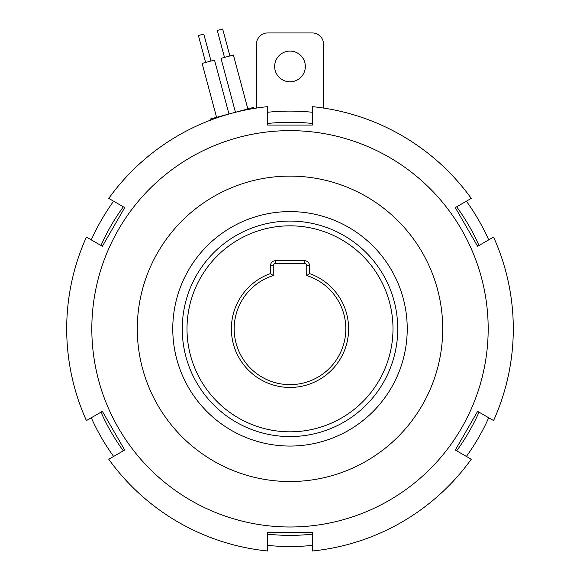 <?xml version="1.0" encoding="UTF-8"?>
<svg xmlns="http://www.w3.org/2000/svg" width="580" height="580" viewBox="0 0 580 580"><rect width="100%" height="100%" fill="white"/><g stroke="black" fill="none" stroke-linecap="round" stroke-linejoin="round"><path stroke-width="0.87" d="M348.616 328.824A58.616 58.616 0 0 1 290 387.44A58.616 58.616 0 0 1 270.461 273.557L270.461 265.742A5.024 5.024 0 0 1 275.486 260.717L304.514 260.717A5.024 5.024 0 0 1 309.539 265.742L309.539 273.557A58.616 58.616 0 0 1 348.616 328.824M306.748 275.572L306.748 265.742A2.233 2.233 0 0 0 304.514 263.508L275.486 263.508A2.233 2.233 0 0 0 273.252 265.742L273.252 275.572A55.825 55.825 0 0 0 290 384.649A55.825 55.825 0 0 0 306.748 275.572L309.539 273.557M397.742 328.824A107.742 107.742 0 0 0 290 221.082A107.742 107.742 0 0 0 182.258 328.824A107.742 107.742 0 0 0 290 436.566A107.742 107.742 0 0 0 397.742 328.824M172.768 328.824A117.232 117.232 0 0 0 290 446.056A117.232 117.232 0 0 0 407.233 328.824A117.232 117.232 0 0 0 290 211.591A117.232 117.232 0 0 0 172.768 328.824M137.286 328.824A152.714 152.714 0 0 1 290 176.11A152.714 152.714 0 0 1 442.714 328.824A152.714 152.714 0 0 1 290 481.53A152.714 152.714 0 0 1 137.286 328.824M91.821 328.824A198.179 198.179 0 0 1 290 130.645A198.179 198.179 0 0 1 488.179 328.824A198.179 198.179 0 0 1 290 526.995A198.179 198.179 0 0 1 91.821 328.824M66.7 328.824A223.3 223.3 0 0 0 86.427 420.572L102.377 411.365L124.707 450.036L108.75 459.251A223.3 223.3 0 0 0 267.67 551L267.67 532.578L312.33 532.578L312.33 551A223.3 223.3 0 0 0 471.25 459.251L455.293 450.036L477.623 411.365L493.573 420.572A223.3 223.3 0 0 0 493.573 237.075L477.623 246.282L455.293 207.604L471.25 198.396A223.3 223.3 0 0 0 312.33 106.647L312.33 125.062L267.67 125.062L267.67 106.647A223.3 223.3 0 0 0 108.75 198.396L124.707 207.604L102.377 246.282L86.427 237.075A223.3 223.3 0 0 0 66.7 328.824M187.006 328.824A102.993 102.993 0 0 1 290 225.823A102.993 102.993 0 0 1 392.993 328.824A102.993 102.993 0 0 1 290 431.817A102.993 102.993 0 0 1 187.006 328.824M229.89 55.963L222.669 29L217.275 30.443L224.496 57.406M247.841 108.946L233.392 55.02L220.994 58.348L235.444 112.266M205.624 62.466L198.404 35.503L203.79 34.06L211.018 61.016M216.572 117.327L202.123 63.401L214.52 60.081L228.969 113.999M210.924 119.995L210.634 118.915L253.772 107.358L254.062 108.438M274.652 66.446A15.348 15.348 0 0 0 290 81.802A15.348 15.348 0 0 0 305.348 66.446A15.348 15.348 0 0 0 290 51.098A15.348 15.348 0 0 0 274.652 66.446M478.993 245.492A206.552 206.552 0 0 0 456.663 206.813M312.33 123.482A206.552 206.552 0 0 0 267.67 123.482M123.337 206.813A206.552 206.552 0 0 0 101.007 245.492M91.285 239.881A217.718 217.718 0 0 1 113.615 201.202M267.67 112.259A217.718 217.718 0 0 1 312.33 112.259M466.385 201.202A217.718 217.718 0 0 1 488.715 239.881M488.715 417.767A217.718 217.718 0 0 1 466.385 456.446M312.33 545.389A217.718 217.718 0 0 1 267.67 545.389M113.615 456.446A217.718 217.718 0 0 1 91.285 417.767M101.007 412.155A206.552 206.552 0 0 0 123.337 450.827M267.67 534.158A206.552 206.552 0 0 0 312.33 534.158M456.663 450.827A206.552 206.552 0 0 0 478.993 412.155M323.495 108.054L323.495 44.116A11.165 11.165 0 0 0 312.33 32.951L267.67 32.951A11.165 11.165 0 0 0 256.505 44.116L256.505 108.054M273.252 275.572L270.461 273.557M273.252 265.742L270.461 265.742M275.486 260.717L275.486 263.508M304.514 260.717L304.514 263.508M309.539 265.742L306.748 265.742"/></g></svg>
